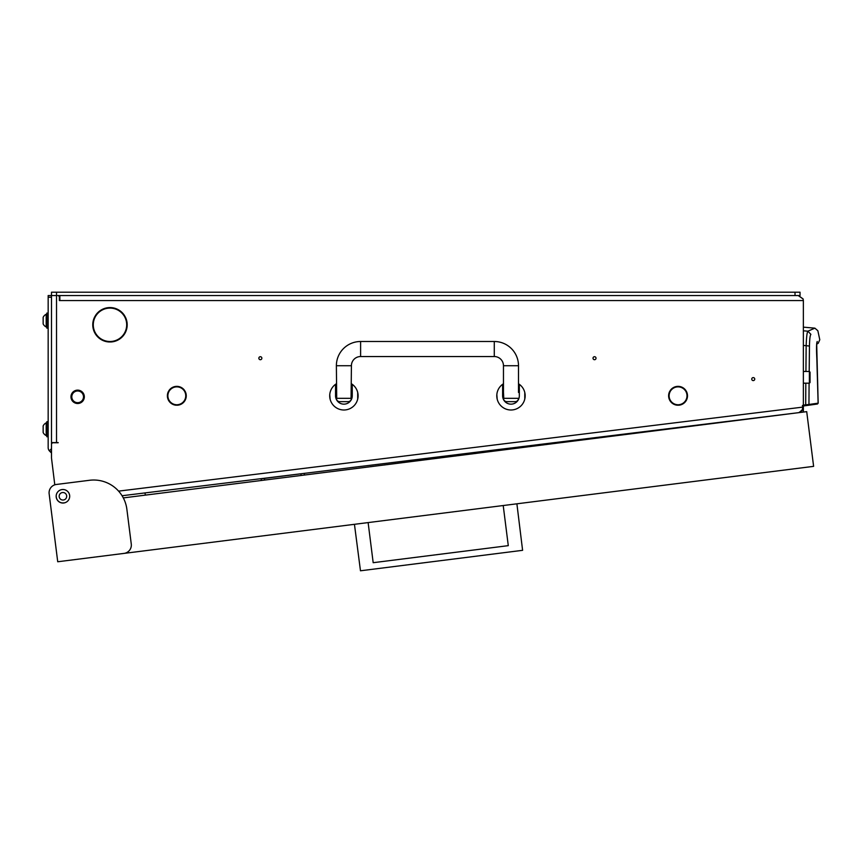 <?xml version="1.0" encoding="UTF-8"?>
<svg xmlns="http://www.w3.org/2000/svg" width="863" height="863" viewBox="0 0 863 863"><rect width="100%" height="100%" fill="white"/><g stroke="black" fill="none" stroke-linecap="round" stroke-linejoin="round"><path stroke-width="1.29" d="M56.16 496.031L56.289 497.088A6.688 6.688 0 0 0 63.743 502.902L64.79 502.773L63.743 502.902M596.02 358.21A1.499 1.499 0 0 0 594.521 356.71A1.499 1.499 0 0 0 593.021 358.21A1.499 1.499 0 0 0 594.521 359.709A1.499 1.499 0 0 0 596.02 358.21M261.856 358.21A1.499 1.499 0 0 0 260.356 356.71A1.499 1.499 0 0 0 258.857 358.21A1.499 1.499 0 0 0 260.356 359.709A1.499 1.499 0 0 0 261.856 358.21M670.12 391.694A8.943 8.943 0 0 0 677.649 404.736L677.628 405.232A9.439 9.439 0 0 1 668.62 395.804A9.439 9.439 0 0 0 677.628 405.232L677.649 404.736A8.943 8.943 0 0 1 670.12 391.694L669.677 391.457A9.439 9.439 0 0 0 668.62 395.804A9.439 9.439 0 0 1 669.677 391.457L670.12 391.694M168.878 391.694A8.943 8.943 0 0 0 176.408 404.736L176.386 405.232A9.439 9.439 0 0 1 167.379 395.804A9.439 9.439 0 0 0 176.386 405.232L176.408 404.736A8.943 8.943 0 0 1 168.878 391.694L168.436 391.457A9.439 9.439 0 0 0 167.379 395.804A9.439 9.439 0 0 1 168.436 391.457L168.878 391.694M95.308 316.807A16.71 16.71 0 0 0 109.569 341.5L109.558 341.996A17.206 17.206 0 0 1 94.865 316.559L95.308 316.807M754.747 379.094A1.499 1.499 0 0 0 753.248 377.595A1.499 1.499 0 0 0 751.749 379.094A1.499 1.499 0 0 0 753.248 380.594A1.499 1.499 0 0 0 754.747 379.094M66.688 496.268A3.754 3.754 0 0 0 62.923 492.514A3.754 3.754 0 0 0 59.169 496.268A3.754 3.754 0 0 0 62.923 500.033A3.754 3.754 0 0 0 66.688 496.268M797.185 412.848L783.356 414.542M802.439 405.47L802.644 407.131C802.698 410.162 801.242 412.029 798.275 412.708L122.071 495.74M54.79 484.833L51.5 458.07L51.5 444.423A1.672 1.672 0 0 1 53.172 442.751L58.188 442.751L53.172 442.751M107.055 307.832L112.913 307.832M104.952 308.339L107.098 308.339M112.87 308.339L115.016 308.339M107.055 341.748L109.558 341.748M110.41 341.748L112.913 341.748M104.952 341.252L107.098 341.252M112.87 341.252L115.016 341.252M686.009 390.712L685.589 390.982A8.943 8.943 0 0 0 670.529 390.982L670.529 390.982A8.943 8.943 0 0 1 685.589 390.982L686.009 390.712A9.439 9.439 0 0 0 670.109 390.712M177.249 405.232A9.439 9.439 0 0 0 185.2 391.457L185.2 391.457A9.439 9.439 0 0 1 177.249 405.232L177.217 404.736A8.943 8.943 0 0 0 184.747 391.694A8.943 8.943 0 0 1 177.217 404.736L177.249 405.232M184.768 390.712A9.439 9.439 0 0 0 168.868 390.712L168.868 390.712A9.439 9.439 0 0 1 184.768 390.712L184.348 390.982A8.943 8.943 0 0 0 169.288 390.982A8.943 8.943 0 0 1 184.348 390.982L184.768 390.712M678.491 405.232L678.469 404.736A8.943 8.943 0 0 0 685.999 391.694L685.999 391.694A8.943 8.943 0 0 1 678.469 404.736L678.491 405.232A9.439 9.439 0 0 0 686.441 391.457M58.188 442.59L51.5 442.59M802.676 405.437L803.129 409.181A5.016 5.016 0 0 0 803.367 407.649L803.367 300.561L59.353 300.561L59.353 297.228A1.672 1.672 0 0 0 57.681 295.556L795.017 295.556L795.017 292.212L800.033 292.212L800.033 295.556L795.017 295.556M795.017 292.212L51.5 292.212L51.5 297.228L48.166 297.228L48.166 295.556L56.516 295.556L56.516 442.59M95.728 316.085L95.297 315.815A17.206 17.206 0 0 1 124.671 315.815L124.24 316.085A16.71 16.71 0 0 0 95.728 316.085M124.66 316.807L125.092 316.559A17.206 17.206 0 0 1 110.41 341.996L110.399 341.5A16.71 16.71 0 0 0 124.66 316.807M802.536 410.421L803.367 410.421L803.367 405.405M803.367 410.421L803.367 412.072M791.759 413.517L793.852 413.28M94.11 331.446L94.11 330.011L94.11 331.446M94.11 319.58L94.11 318.145L94.11 319.58M803.248 412.093L800.691 412.093M59.86 300.561L59.86 295.556M802.968 298.9L798.243 295.556M803.367 300.561L803.086 298.9L798.361 295.556M798.965 412.633L803.129 409.181M803.367 330.809L807.876 331.198L814.888 328.156L803.367 327.153M803.367 345.427L806.161 345.685C806.452 337.153 807.024 332.331 807.876 331.198L810.896 334.359C820.163 329.569 820.163 329.569 810.896 334.359C810.087 335.276 809.602 339.181 809.462 346.052L806.161 345.685L805.923 371.489M803.367 405.135L805.708 404.812L805.815 383.183M803.367 405.988L805.815 405.642L803.367 405.988M805.815 405.642L805.708 404.812L805.815 405.642L817.412 404.013L818.178 403.172L808.955 404.467L809.084 383.183M809.203 371.489L809.462 346.052M805.708 404.812L808.955 404.467L808.264 405.297M807.552 404.618L807.25 405.437L807.552 404.618M816.506 403.366L816.204 404.186M816.819 343.657L817.239 341.5C816.463 342.482 816.322 348.167 816.83 358.566L818.124 403.183M809.386 371.489L810.055 372.158L810.055 382.514L809.386 383.183L809.386 371.489L803.539 371.489M75.415 391.424A5.847 5.847 0 0 0 72.244 399.062A5.847 5.847 0 0 0 79.881 402.234A5.847 5.847 0 0 0 83.053 394.596A5.847 5.847 0 0 0 75.415 391.424M80.205 402.999A6.688 6.688 0 0 1 71.478 399.375A6.688 6.688 0 0 1 75.103 390.648A6.688 6.688 0 0 1 83.83 394.272A6.688 6.688 0 0 1 80.205 402.999M803.367 358.954L803.367 395.718M503.463 383.755A14.207 14.207 0 0 0 502.622 384.315L502.622 395.804C503.377 400.119 503.377 400.119 502.622 395.804C503.377 400.119 503.377 400.119 502.622 395.804A8.35 8.35 0 0 0 510.982 404.154A8.35 8.35 0 0 0 519.332 395.804C518.587 400.119 518.587 400.119 519.332 395.804L519.332 384.315A14.207 14.207 0 0 0 518.501 383.755M518.393 399.148L518.997 398.156M503.215 398.889L503.787 398.307L503.463 392.46L502.622 392.46M502.622 384.315A14.207 14.207 0 0 0 510.982 410.001A14.207 14.207 0 0 0 519.332 384.315M497.174 399.148L496.84 394.52M496.905 393.938L496.775 395.804M502.622 395.804A8.35 8.35 0 0 0 510.982 404.154A8.35 8.35 0 0 0 519.332 395.804M524.78 399.148L524.78 392.46M336.376 383.755A14.207 14.207 0 0 0 335.545 384.315L335.545 395.804C336.29 400.119 336.29 400.119 335.545 395.804C336.29 400.119 336.29 400.119 335.545 395.804A8.35 8.35 0 0 0 343.895 404.154A8.35 8.35 0 0 0 352.255 395.804C351.5 400.119 351.5 400.119 352.255 395.804L352.255 384.315A14.207 14.207 0 0 0 351.414 383.755M351.306 399.148A3.344 3.344 0 0 1 348.069 401.651L339.72 401.651A3.344 3.344 0 0 1 336.484 399.148L336.71 398.307L351.079 398.307L351.554 399.148L351.91 398.156M335.545 384.315A14.207 14.207 0 0 0 343.895 410.001A14.207 14.207 0 0 0 352.255 384.315M330.098 399.148L329.752 394.52M329.817 393.938L329.698 395.804M335.545 395.804A8.35 8.35 0 0 0 343.895 404.154A8.35 8.35 0 0 0 352.255 395.804M357.703 399.148L357.703 392.46M351.079 398.307L351.414 365.729A9.191 9.191 0 0 1 360.605 356.538L494.272 356.538A9.191 9.191 0 0 1 503.463 365.729L518.501 365.729A24.229 24.229 0 0 0 494.272 341.5L360.605 341.5A24.229 24.229 0 0 0 336.376 365.729L336.71 398.307M506.797 401.651L515.157 401.651L506.797 401.651A3.344 3.344 0 0 1 503.571 399.148M515.157 401.651A3.344 3.344 0 0 0 518.501 398.307L503.787 398.307M503.463 365.729L503.463 392.46M518.501 365.729L518.501 392.46L519.332 392.46M56.214 497.12A6.764 6.764 0 0 1 62.082 489.558A6.764 6.764 0 0 1 69.644 495.427A6.764 6.764 0 0 1 63.776 502.978A6.764 6.764 0 0 1 56.214 497.12M57.724 561.759L124.024 553.399A8.35 8.35 0 0 0 131.273 544.057L126.872 509.246A33.42 33.42 0 0 0 89.536 480.281L56.386 484.467A8.35 8.35 0 0 0 49.148 493.798L57.724 561.759M123.312 497.908L806.711 411.651L813.615 466.354L124.024 553.399M50.82 507.056L49.148 493.798M368.123 522.59L373.183 562.698L508.285 545.653L503.215 505.535M516.894 503.809L522.6 550.324L360.475 570.788L354.445 524.316M373.183 562.698L508.285 545.653M261.338 480.486L261.133 478.836L304.229 473.377L304.445 475.049M51.5 297.228L51.5 447.595M48.166 297.228L48.166 447.595A5.016 5.016 0 0 0 49.353 450.842L51.5 448.695M51.5 453.021L49.633 451.144M51.5 451.058L50.529 452.039M48.166 313.096L46.829 313.096L46.829 328.134L48.166 328.134M43.15 323.291L43.15 321.36M43.15 317.357L43.15 323.927A6.688 6.688 0 0 0 46.192 326.969L46.829 326.969M46.829 314.261L46.192 314.261A6.688 6.688 0 0 0 43.15 317.304A6.688 6.688 0 0 1 46.192 314.261L46.192 326.969M43.15 431.888L43.15 429.957M43.15 425.966L43.15 432.525A6.688 6.688 0 0 0 46.192 435.567L46.829 435.567M46.829 422.87L46.192 422.87A6.688 6.688 0 0 0 43.15 425.912A6.688 6.688 0 0 1 46.192 422.87L46.192 435.567M48.166 421.705L46.829 421.705L46.829 436.743L48.166 436.743M118.598 491.123L802.644 407.131M817.239 341.5C820.627 339.181 820.627 339.181 817.239 341.5M494.272 356.538L494.272 341.5M360.605 356.538L360.605 341.5M351.414 365.729L336.376 365.729M301.122 475.47L300.917 473.809M264.445 478.415L264.661 480.065M56.516 292.212L56.516 295.556M816.754 344.164L818.221 343.28L819.785 339.752L817.854 330.745L814.888 328.156M816.689 343.819L818.167 403.172L817.455 404.003M818.146 343.323L817.229 343.884M816.571 350.281L816.581 351.252M816.657 354.305L816.689 355.114M816.754 356.473L816.84 358.091M809.386 383.183L803.539 383.183M352.255 392.46L351.414 392.46M336.376 392.46L335.545 392.46M145.027 492.924L145.308 495.135"/></g></svg>
